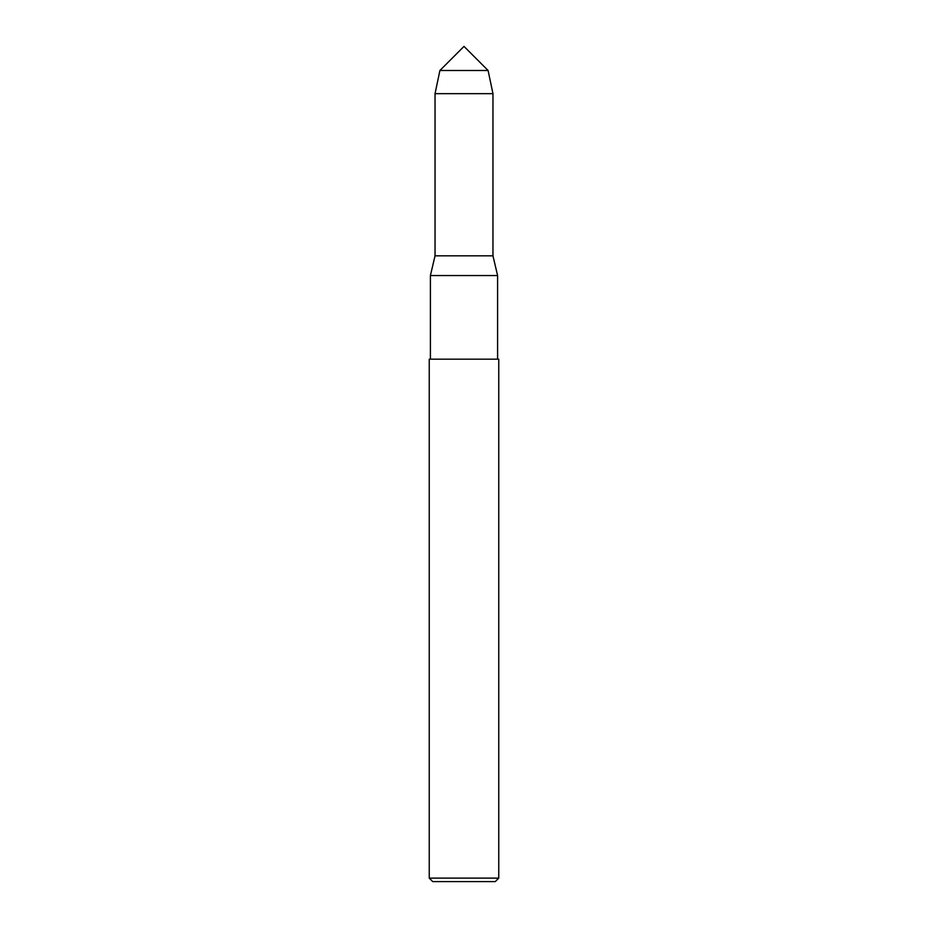 <?xml version="1.0" encoding="UTF-8"?>
<svg xmlns="http://www.w3.org/2000/svg" width="928" height="928" viewBox="0 0 928 928"><rect width="100%" height="100%" fill="white"/><g stroke="black" fill="none" stroke-linecap="round" stroke-linejoin="round"><path stroke-width="1.39" d="M439.907 70.493L464 46.4L488.093 70.493L439.907 70.493L488.093 70.493L492.965 93.658L435.035 93.658L439.907 70.493L435.035 93.658L435.035 255.838L492.965 255.838L492.965 93.658M430.406 275.546L435.035 255.838L492.965 255.838L497.594 275.546L430.406 275.546L430.406 359.171M429.246 878.12L432.726 881.6L495.274 881.6L498.754 878.12L498.754 359.171L429.246 359.171L429.246 878.12L498.754 878.12M435.035 255.838L435.035 93.658M497.594 359.171L497.594 275.546"/></g></svg>
